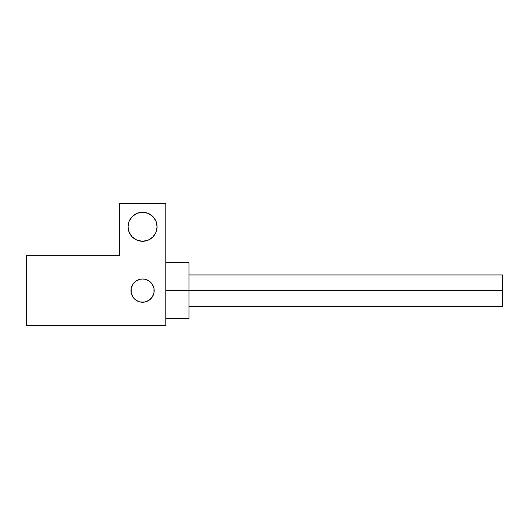 <?xml version="1.0" encoding="UTF-8"?>
<svg xmlns="http://www.w3.org/2000/svg" width="529" height="529" viewBox="0 0 529 529"><rect width="100%" height="100%" fill="white"/><g stroke="black" fill="none" stroke-linecap="round" stroke-linejoin="round"><path stroke-width="0.79" d="M189.018 290.626L502.55 290.626L502.55 274.948L502.55 290.626L189.018 290.626L189.018 262.761L189.018 318.498L189.018 290.626L165.795 290.626L189.018 290.626M147.016 279.901L149.026 280.972L144.84 279.239L142.572 279.014L140.304 279.239L136.118 280.972L132.918 284.179L131.185 288.365L131.185 292.894L132.918 297.08L134.359 298.839L138.129 301.358L140.304 302.019L144.84 302.019L142.572 302.238A11.612 11.612 0 0 1 130.961 290.626A11.612 11.612 0 0 1 142.572 279.014A11.612 11.612 0 0 1 154.184 290.626A11.612 11.612 0 0 1 142.572 302.238L141.058 302.138M142.572 212.248A14.514 14.514 0 0 1 157.087 226.762A14.514 14.514 0 0 1 142.572 241.277L137.018 240.173L132.31 237.025L129.162 232.317L128.058 226.762L129.162 221.208L132.31 216.493L137.018 213.352L142.572 212.248L148.127 213.352L152.835 216.493L155.982 221.208L157.087 226.762L155.982 232.317L152.835 237.025L148.127 240.173L142.572 241.277A14.514 14.514 0 0 1 128.058 226.762A14.514 14.514 0 0 1 142.572 212.248M165.795 325.467L165.795 203.533L119.349 203.533L119.349 255.791L26.45 255.791L26.45 325.467L165.795 325.467L165.795 203.533L119.349 203.533L119.349 255.791L26.45 255.791L26.45 325.467L165.795 325.467M151.545 283.26L150.229 281.897M144.84 302.019L149.026 300.28L152.226 297.08L153.959 292.894L153.959 288.365L154.084 292.14M132.528 296.458L132.038 295.519M150.639 214.695L152.835 216.493M139.742 240.999L137.018 240.173M153.959 288.365L152.226 284.179M502.55 306.304L502.55 290.626L502.55 306.304L189.018 306.304M189.018 274.948L502.55 274.948M165.795 262.761L189.018 262.761M165.795 318.498L189.018 318.498"/></g></svg>
